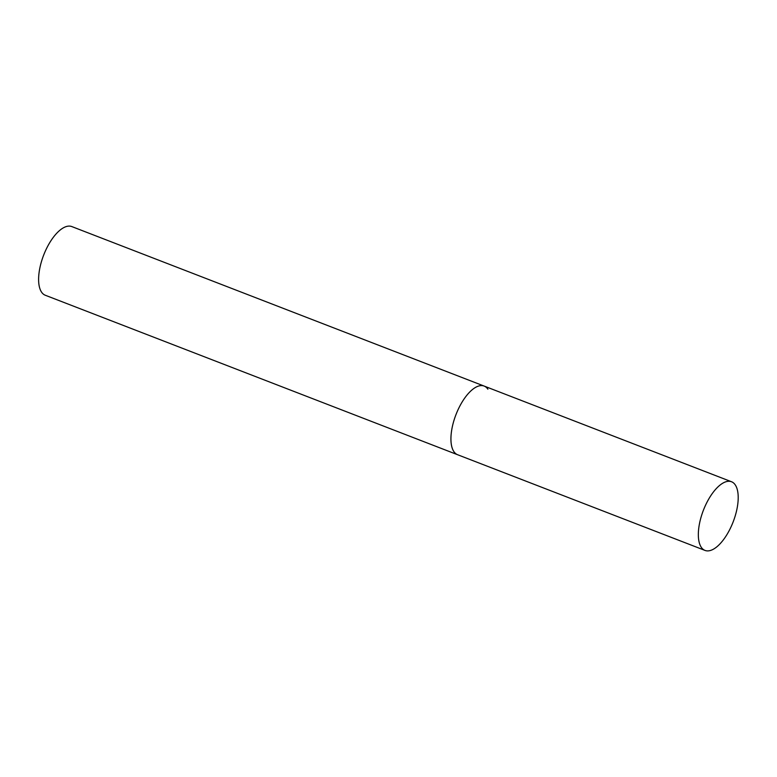 <?xml version="1.0" encoding="UTF-8"?>
<svg xmlns="http://www.w3.org/2000/svg" width="777" height="777" viewBox="0 0 777 777"><rect width="100%" height="100%" fill="white"/><g stroke="black" fill="none" stroke-linecap="round" stroke-linejoin="round"><path stroke-width="1.17" d="M460.431 404.972A36.81 15.987 111.1 0 0 457.595 454.73A36.81 15.987 -68.9 0 1 453.855 451.602A36.81 15.987 -68.9 0 1 458.061 409.693A36.81 15.987 -68.9 0 1 484.149 386.072A36.81 15.987 111.1 0 0 460.431 404.972M707.828 500.67A36.81 15.987 111.1 0 0 704.992 550.417A36.81 15.987 111.1 0 0 728.709 531.517A36.81 15.987 111.1 0 0 731.545 481.759A36.81 15.987 111.1 0 0 707.828 500.67M704.992 550.417L45.27 295.241A36.81 15.987 -68.9 0 1 41.54 292.113A36.81 15.987 -68.9 0 1 45.746 250.204A36.81 15.987 -68.9 0 1 71.834 226.583L484.149 386.072A36.81 15.987 -68.9 0 1 487.888 389.19M484.149 386.072L731.545 481.759"/></g></svg>
